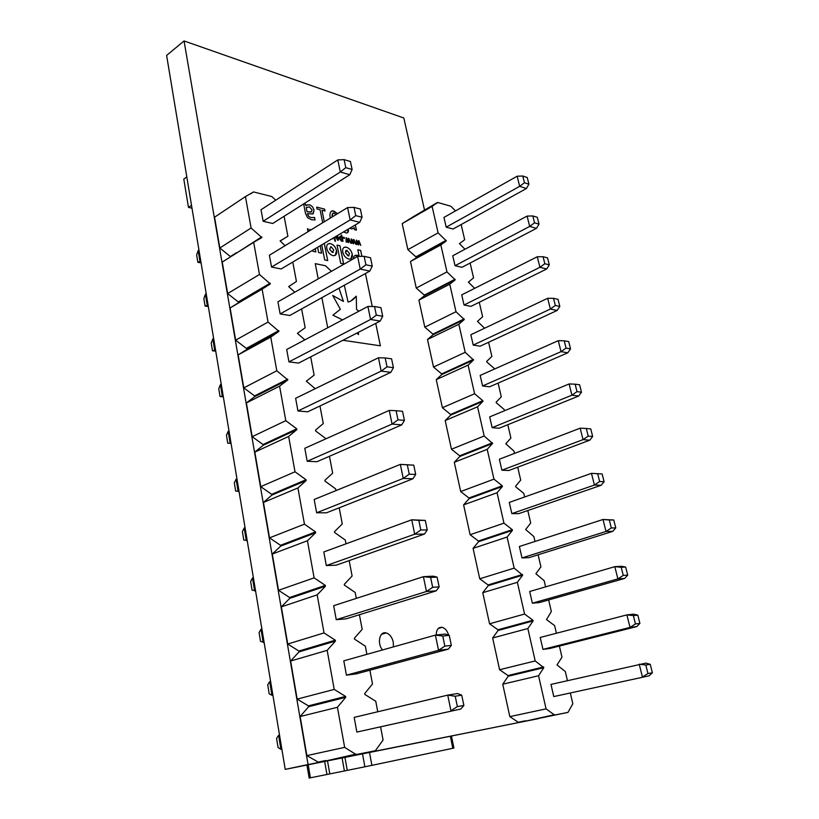 <?xml version="1.0" encoding="UTF-8"?>
<svg xmlns="http://www.w3.org/2000/svg" width="819" height="819" viewBox="0 0 819 819"><rect width="100%" height="100%" fill="white"/><g stroke="black" fill="none" stroke-linecap="round" stroke-linejoin="round"><path stroke-width="1.23" d="M539.025 224.13L536.455 228.358L461.947 267.311L455.026 265.704L452.753 255.774L527.108 216.083L532.811 215.96L534.541 222.819L539.025 224.13L537.295 217.291L532.811 215.96M559.817 306.439L557.135 310.462L480.149 346.202L473.218 345.075L470.853 334.746L547.676 298.28L553.531 298.321L555.333 305.477L559.817 306.439L558.015 299.314L553.531 298.321M581.49 392.219L578.675 396.038L499.088 428.245L492.137 427.651L489.68 416.891L569.113 383.957L575.133 384.172L577.016 391.636L581.49 392.219L579.617 384.787L575.133 384.172M604.105 481.705L601.146 485.288L518.796 513.636L511.834 513.605L509.275 502.416L591.472 473.341L602.139 473.955L597.675 473.74L599.631 481.531L604.105 481.705L602.139 473.955M627.712 575.133L624.6 578.46L539.322 602.589L532.36 603.173L529.688 591.502L614.823 566.666L621.539 566.308L625.665 567.035L621.211 567.27L623.259 575.409L627.712 575.133L625.665 567.035M652.385 672.778L649.109 675.818L553.767 696.58L550.982 684.408L645.915 663.114L650.245 664.311L645.812 665.038L647.952 673.546L652.385 672.778L650.245 664.311M567.444 680.64L565.325 671.539L557.002 664.946L561.967 657.155L559.387 646.089M556.398 633.251L554.617 625.614L546.498 619.584L551.341 611.527L548.638 599.958M545.587 586.865L544.133 580.63L535.882 573.74L540.919 566.83L538.114 554.78M535.002 541.451L533.865 536.568L525.644 529.524L530.712 523.044L527.794 510.534M524.641 496.979L523.802 493.386L515.775 486.885L515.622 486.21L520.71 480.129L517.7 467.188M514.486 453.409L513.933 451.064L505.794 443.765L510.913 438.073L507.8 424.713M504.535 410.739L504.269 409.582L496.304 402.805L496.16 402.16L501.3 396.846L498.095 383.087M494.789 368.908L486.855 361.998L486.711 361.363L491.881 356.419L488.585 342.281M484.602 328.224L477.446 321.365L482.637 316.769L479.258 302.272M474.662 288.339L468.366 282.146L473.577 277.876L470.116 263.042M464.977 249.242L459.459 243.663L464.68 239.721L461.148 224.549M455.528 210.903L450.788 206.204L437.52 202.426L432.115 206.419L438.114 232.872L446.314 240.909L440.847 244.932L446.969 271.908L455.21 279.842L449.754 284.213L455.999 311.722L464.271 319.543L458.845 324.263L465.202 352.324L473.525 360.032L468.11 365.12L474.6 393.744L482.811 400.686L482.954 401.341L477.559 406.797L484.183 436.005L492.577 443.478L487.203 449.334L493.97 479.146L502.252 485.8L502.405 486.486L497.051 492.741L503.961 523.177L512.274 529.678L512.428 530.374L507.104 537.059L514.158 568.13L522.665 575.184L517.373 582.309L524.569 614.045L532.954 620.218L533.118 620.945L527.856 628.531L535.206 660.943L543.796 667.68L538.564 675.736L546.068 708.865L554.606 715.048L567.987 712.387L572.829 703.746L570.372 693.202M639.905 623.413L636.721 626.596L549.907 648.474L542.956 649.385L540.223 637.469L626.883 614.885L633.589 614.178L637.817 615.13L633.374 615.612L635.462 623.935L639.905 623.413L637.817 615.13M615.775 527.907L612.745 531.367L528.951 557.657L521.99 557.923L519.379 546.498L603.019 519.492L613.769 519.983L609.316 519.993L611.312 527.958L615.775 527.907L613.769 519.983M592.68 436.486L589.793 440.192L508.834 470.505L501.883 470.188L499.375 459.224L580.169 428.173L586.281 428.48L588.206 436.097L592.68 436.486L590.755 428.9L586.281 428.48M570.536 348.884L567.792 352.805L489.527 386.814L482.586 385.954L480.169 375.419L558.282 340.673L564.219 340.796L566.062 348.106L570.536 348.884L568.703 341.605L564.219 340.796M549.314 264.865L546.693 268.99L470.956 306.367L464.035 305.006L461.711 294.881L537.284 256.757L543.069 256.716L544.83 263.728L549.314 264.865L547.553 257.883L543.069 256.716M528.931 184.224L526.433 188.524L453.102 228.992L446.191 227.17L443.959 217.424L517.137 176.218L522.757 176.013L524.457 182.75L528.931 184.224L527.241 177.518L522.757 176.013M554.524 714.67L525.47 721.15L567.987 712.387M543.621 666.942L514.987 673.853L515.151 674.58L543.796 667.68M532.954 620.218L504.811 627.897L504.965 628.613L533.118 620.945M522.502 574.477L494.84 582.893L494.993 583.589L522.665 575.184M512.274 529.678L485.063 538.8L485.217 539.486L512.428 530.374M502.252 485.8L475.491 495.597L475.644 496.273L502.405 486.486M492.424 442.813L466.113 453.255L466.257 453.91L492.577 443.478M482.811 400.686L456.91 411.742L457.053 412.387L482.954 401.341M473.372 359.387L447.891 371.048L448.034 371.683L473.525 360.032M464.127 318.919L439.056 331.142L439.189 331.756L464.271 319.543M455.067 279.228L430.374 291.994L430.518 292.608L455.21 279.842M446.171 240.305L421.867 253.593L422 254.187L446.314 240.909M437.52 202.426L413.646 216.503L437.592 202.723M413.646 216.503L402.201 223.628L407.882 249.652L415.919 256.849L421.867 253.593M422 254.187L410.473 261.507L416.257 288.032L424.334 295.116L430.374 291.994M430.518 292.608L424.467 295.731L418.898 300.123L424.805 327.16L432.913 334.132L439.056 331.142M439.189 331.756L433.046 334.746L427.498 339.486L433.507 367.045L441.656 373.904L447.891 371.048M448.034 371.683L441.799 374.529L436.251 379.617L442.393 407.729L450.573 414.455L456.91 411.742M457.053 412.387L450.716 415.1L445.188 420.546L451.453 449.221L459.674 455.804L466.113 453.255M466.257 453.91L459.817 456.47L454.299 462.295L460.688 491.543L468.949 497.993L475.491 495.597M475.644 496.273L469.092 498.658L463.605 504.883L470.116 534.725L478.419 541.031L485.063 538.8M485.217 539.486L478.562 541.717L473.085 548.341L479.739 578.798L488.073 584.95L494.84 582.893M494.993 583.589L488.226 585.646L482.77 592.69L489.557 623.791L497.932 629.77L504.811 627.897M504.965 628.613L498.085 630.487L492.659 637.97L499.59 669.727L507.995 675.532L514.987 673.853M515.151 674.58L508.159 676.259L502.753 684.203L509.827 716.625L518.273 722.266L525.389 720.771M538.564 675.736L502.753 684.203M546.068 708.865L509.827 716.625M554.606 715.048L525.47 721.15M649.109 675.818L553.767 696.58M647.952 673.546L642.424 676.996L639.219 664.199L645.812 665.038M527.856 628.531L492.659 637.97M535.206 660.943L499.59 669.727M517.373 582.309L482.77 592.69M524.569 614.045L489.557 623.791M507.104 537.059L473.085 548.341M514.158 568.13L479.739 578.798M497.051 492.741L463.605 504.883M503.961 523.177L470.116 534.725M487.203 449.334L454.299 462.295M493.97 479.146L460.688 491.543M477.559 406.797L445.188 420.546M484.183 436.005L451.453 449.221M468.11 365.12L436.251 379.617M474.6 393.744L442.393 407.729M458.845 324.263L427.498 339.486M465.202 352.324L433.507 367.045M449.754 284.213L418.898 300.123M455.999 311.722L424.805 327.16M440.847 244.932L410.473 261.507M446.969 271.908L416.257 288.032M432.115 206.419L402.201 223.628M438.114 232.872L407.882 249.652M636.721 626.596L630.016 627.405L542.956 649.385M635.462 623.935L630.016 627.405L626.883 614.885L633.374 615.612M624.6 578.46L617.884 578.9L532.36 603.173M623.259 575.409L617.884 578.9L614.823 566.666L621.211 567.27M612.745 531.367L606.009 531.459L521.99 557.923M611.312 527.958L606.009 531.459L603.019 519.492L609.316 519.993M601.146 485.288L594.399 485.053L511.834 513.605M599.631 481.531L594.399 485.053L591.472 473.341L597.675 473.74M589.793 440.192L583.036 439.639L501.883 470.188M588.206 436.097L583.036 439.639L580.169 428.173M578.675 396.038L571.918 395.188L492.137 427.651M577.016 391.636L571.918 395.188L569.113 383.957M567.792 352.805L561.035 351.658L482.586 385.954M566.062 348.106L561.035 351.658L558.282 340.673M557.135 310.462L550.368 309.05L473.218 345.075M555.333 305.477L550.368 309.05L547.676 298.28M546.693 268.99L539.926 267.301L464.035 305.006M544.83 263.728L539.926 267.301L537.284 256.757M536.455 228.358L529.698 226.413L455.026 265.704M534.541 222.819L529.698 226.413L527.108 216.083M526.433 188.524L519.666 186.343L446.191 227.17M524.457 182.75L519.666 186.343L517.137 176.218M362.059 217.24L359.684 222.328L281.152 268.96L271.55 267.066L269.39 255.252L347.594 207.565L354.013 207.391L355.722 215.632L362.059 217.24L360.35 209.05L354.013 207.391M382.708 316.267L380.19 321.079L298.638 363.083L288.953 361.875L286.681 349.498L367.905 306.449L374.539 306.511L376.33 315.161L382.708 316.267L380.917 307.668L374.539 306.511M404.422 420.362L401.75 424.866L316.963 461.711L307.186 461.261L304.801 448.28L389.26 410.391L396.109 410.718L397.993 419.819L404.422 420.362L402.528 411.312L396.109 410.718M427.262 529.924L424.426 534.07L336.179 565.182L326.32 565.571L323.822 551.934L411.732 519.799L425.276 520.393L418.826 520.403L420.802 529.995L427.262 529.924L425.276 520.393M451.351 645.392L448.331 649.139L356.367 673.863L346.427 675.163L343.796 660.831L435.421 635.104L445.198 634.07L449.252 635.339L442.762 636.035L444.85 646.14L451.351 645.392L449.252 635.339M377.743 711.772L375.767 701.269L364.864 694.451L364.701 693.57L372.502 683.988L369.891 670.229M366.892 654.35L365.356 646.191L354.525 639.127L354.361 638.267L362.172 629.34L359.408 614.731M356.316 598.382L355.2 592.465L344.441 585.165L344.287 584.326L352.098 576.023L349.181 560.606M346.007 543.826L345.29 540.038L334.613 532.514L334.459 531.695L342.26 523.986L339.199 507.8M335.954 490.612L335.616 488.851L325.01 481.122L324.856 480.323L332.657 473.177L329.463 456.275M326.023 438.759L315.632 430.948L315.489 430.17L323.28 423.566L319.963 405.989M315.213 388.718L306.337 381.183L314.127 375.112L310.677 356.879M304.822 339.885L297.399 333.333L305.18 327.764L301.617 308.917M294.789 292.209L288.667 286.589L296.437 281.48L292.762 262.07M285.104 245.669L280.129 240.888L287.889 236.251L284.111 216.277M275.737 200.194L271.847 196.56L253.532 191.933L245.444 196.591L251.095 227.999L261.855 237.571L253.675 242.342L259.469 274.478L270.311 283.917L262.111 289.158L268.038 322.062L278.962 331.347L270.751 337.09L276.812 370.782L287.817 379.893L279.586 386.169L285.8 420.669L296.744 428.828L296.887 429.617L288.646 436.435L295.014 471.785L306.03 479.739L306.173 480.548L297.921 487.94L304.443 524.17L315.54 531.91L315.694 532.739L307.432 540.735L314.117 577.866L325.297 585.38L325.45 586.23L317.178 594.85L324.037 632.933L335.288 640.192L335.452 641.072L327.17 650.347L334.213 689.414L345.546 696.416L345.71 697.317L337.428 707.278L344.656 747.368L356.152 754.555L375.378 750.726L383.087 740.018L380.651 727.149M463.882 705.487L460.769 709.019L356.869 732.073L354.166 717.372L447.747 695.126L457.555 693.539L461.721 695.157L455.221 696.222L457.371 706.613L463.882 705.487L461.721 695.157M439.148 586.885L436.22 590.847L346.15 618.847L336.251 619.686L333.681 605.702L423.413 576.678L433.179 576.166L437.1 577.098L430.63 577.446L432.667 587.295L439.148 586.885L437.1 577.098M415.694 474.436L412.94 478.767L326.453 512.817L316.636 512.776L314.189 499.477L400.348 464.383L413.759 465.151L407.319 464.844L409.254 474.191L415.694 474.436L413.759 465.151M393.427 367.659L390.837 372.317L307.688 411.814L297.952 410.974L295.628 398.3L378.45 357.76L385.186 357.954L387.029 366.82L393.427 367.659L391.584 358.835L385.186 357.954M372.256 266.144L369.809 271.099L289.793 315.479L280.149 313.923L277.928 301.822L357.627 256.398L364.148 256.337L365.898 264.783L372.256 266.144L370.505 257.75L364.148 256.337M352.098 169.513L349.795 174.723L272.707 223.495L263.155 221.284L261.036 209.736L337.807 159.91L344.123 159.633L345.792 167.66L352.098 169.513L350.43 161.507L344.123 159.633M356.07 754.094L325.665 760.974L375.378 750.726M345.546 696.416L315.684 704.023L315.837 704.903L345.71 697.317M335.288 640.192L306.019 648.914L306.163 649.764L335.452 641.072M325.297 585.38L296.591 595.147L296.734 595.986L325.45 586.23M315.54 531.91L287.387 542.68L287.53 543.499L315.694 532.739M306.03 479.739L278.399 491.472L278.542 492.26L306.173 480.548M296.744 428.828L269.635 441.461L269.768 442.24L296.887 429.617M287.674 379.125L261.066 392.618L261.2 393.376L287.817 379.893M278.818 330.589L252.692 344.891L252.825 345.638L278.962 331.347M270.178 283.179L244.512 298.259L244.646 298.986L270.311 283.917M261.722 236.855L236.589 253.061M245.444 196.591L214.558 217.199L219.83 248.003L230.374 256.531L236.517 252.672M253.675 242.342L222.246 262.06L227.641 293.56L238.257 301.935L244.512 298.259M244.646 298.986L230.108 307.944L235.637 340.172L246.324 348.382L252.692 344.891M252.825 345.638L238.155 354.883L243.806 387.858L254.576 395.905L261.066 392.618M261.2 393.376L254.709 396.662L246.396 402.928L252.18 436.681L263.032 444.533L269.635 441.461M269.768 442.24L263.165 445.311L254.822 452.098L260.749 486.66L271.673 494.328L278.399 491.472M278.542 492.26L271.816 495.116L263.452 502.457L269.523 537.858L280.528 545.311L287.387 542.68M287.53 543.499L280.671 546.119L272.297 554.033L278.511 590.294L289.598 597.532L296.591 595.147M296.734 595.986L289.742 598.361L281.347 606.869L287.725 644.031L298.894 651.033L306.019 648.914M306.163 649.764L299.037 651.883L290.632 661.015L297.164 699.119L308.415 705.865L315.684 704.023M315.837 704.903L308.568 706.746L300.153 716.533L306.849 755.599L318.181 762.09L325.593 760.523M337.428 707.278L300.153 716.533M344.656 747.368L306.849 755.599M356.152 754.555L325.665 760.974M279.535 735.124L278.593 735.349L280.907 749.303L281.859 749.129M281.849 749.088L280.907 749.303L278.091 747.583L276.566 738.359L278.593 735.349M460.769 709.019L356.869 732.073M457.371 706.613L450.952 710.749L447.747 695.126L455.221 696.222M327.17 650.347L290.632 661.015M334.213 689.414L297.164 699.119M317.178 594.85L281.347 606.869M324.037 632.933L287.725 644.031M307.432 540.735L272.297 554.033M314.117 577.866L278.511 590.294M297.921 487.94L263.452 502.457M304.443 524.17L269.523 537.858M288.646 436.435L254.822 452.098M295.014 471.785L260.749 486.66M279.586 386.169L246.396 402.928M285.8 420.669L252.18 436.681M270.751 337.09L238.155 354.883M276.812 370.782L243.806 387.858M262.111 289.158L230.108 307.944M268.038 322.062L235.637 340.172M259.469 274.478L227.641 293.56M253.532 191.933L250.747 193.786M251.095 227.999L219.83 248.003M287.889 236.251L280.149 241.011M270.608 681.388L269.686 681.654L271.949 695.27L272.891 695.136M272.87 695.024L271.949 695.27L269.205 693.847L267.721 684.838L269.686 681.654M261.885 628.931L260.985 629.217L263.196 642.516L264.127 642.424M264.097 642.229L260.524 641.369L259.07 632.575L260.985 629.217M253.378 577.692L252.487 578.009L254.648 591.001L255.579 590.949M255.538 590.683L252.057 590.11L250.634 581.521L252.487 578.009M245.065 527.631L244.195 527.989L246.294 540.683L247.225 540.663M247.174 540.335L243.775 540.038L242.383 531.644L244.195 527.989M236.937 478.726L236.087 479.105L238.145 491.513L239.066 491.533M239.005 491.134L235.688 491.113L234.326 482.903L236.087 479.105M228.992 430.917L228.153 431.326L230.17 443.458L231.091 443.509M231.009 443.048L227.774 443.284L226.453 435.268L228.153 431.326M221.232 384.183L220.403 384.623L222.369 396.478L223.29 396.56M223.208 396.038L220.045 396.519L218.745 388.677L220.403 384.623M223.331 396.826L220.045 396.519M213.636 338.472L212.827 338.933L214.752 350.532L215.663 350.645M215.571 350.071L212.49 350.788L211.22 343.12L212.827 338.933M215.755 351.197L212.49 350.788M206.214 293.765L205.415 294.256L207.299 305.6L208.2 305.743M208.098 305.118L205.088 306.05L203.849 298.546L205.415 294.256M208.343 306.572L205.088 306.05M198.945 250.03L198.167 250.532L200 261.63L200.901 261.804M200.788 261.128L197.85 262.285L196.642 254.934L198.167 250.532M201.085 262.899L197.85 262.285M448.331 649.139L438.544 650.306L346.427 675.163M444.85 646.14L438.544 650.306L435.421 635.104L442.762 636.035M436.22 590.847L426.453 591.482L336.251 619.686M432.667 587.295L426.453 591.482L423.413 576.678L430.63 577.446M424.426 534.07L414.69 534.213L326.32 565.571M420.802 529.995L414.69 534.213L411.732 519.799L418.826 520.403M412.94 478.767L403.235 478.429L316.636 512.776M409.254 474.191L403.235 478.429L400.348 464.383L407.319 464.844M401.75 424.866L392.066 424.078L307.186 461.261M397.993 419.819L392.066 424.078L389.26 410.391M390.837 372.317L381.183 371.099L297.952 410.974M387.029 366.82L381.183 371.099L378.45 357.76M380.19 321.079L370.577 319.461L288.953 361.875M376.33 315.161L370.577 319.461L367.905 306.449M369.809 271.099L360.227 269.082L280.149 313.923M365.898 264.783L360.227 269.082L357.627 256.398M359.684 222.328L350.143 219.942L271.55 267.066M355.722 215.632L350.143 219.942L347.594 207.565M349.795 174.723L340.284 171.99L263.155 221.284M345.792 167.66L340.284 171.99L337.807 159.91M538.748 718.498L285.217 769.379L166.615 55.426L184.06 40.95L403.828 118.008L424.477 209.93M317.608 247.307L318.632 252.518L321.642 253.173L320.168 245.792M312.653 250.256L312.848 251.269L315.868 251.924L315.243 248.72M350.921 258.794L352.211 254.115C351.269 250.491 349.303 248.188 346.314 247.205L345.598 247.082C343.222 247.215 342.281 248.863 342.762 252.047L342.772 252.088C343.724 255.753 345.71 258.067 348.71 259.029L349.396 259.121C351.791 258.999 352.743 257.34 352.242 254.146L352.242 254.105C351.29 250.481 349.324 248.177 346.335 247.184L344.041 247.44M339.967 245.751L337.039 245.086L340.704 263.329L343.632 263.943L339.967 245.751L337.039 245.106M331.449 271.314L325.471 265.755L315.254 263.636L318.212 278.859M342.547 319.891L332.954 315.161L340.366 309.254L332.709 295.475L343.458 301.443L338.994 288.196M358.568 334.572L356.9 333.077L358.568 334.572L358.22 332.401M344.338 285.227L348.044 302.047C350.86 301.464 353.593 299.508 356.275 296.191L356.562 309.531L358.978 311.179M365.561 274.048L364.783 273.894L365.561 274.048L372.256 306.49L365.54 274.068M342.936 340.274L380.374 345.813L375.747 323.372M321.877 297.686L327.723 327.743M357.821 249.805L360.657 250.44L361.885 256.357L360.688 250.43L357.821 249.785L359.029 255.692L356.674 255.252C354.566 255.149 353.48 256.327 353.429 258.784M321.734 244.861L324.703 259.94L327.713 260.575L324.304 243.335M330.528 243.612L329.74 243.509C327.324 243.632 326.341 245.311 326.812 248.515L326.822 248.566C327.774 252.272 329.801 254.617 332.883 255.61L333.599 255.702C336.046 255.579 337.039 253.9 336.548 250.675L336.537 250.624C335.595 246.959 333.589 244.625 330.528 243.612L328.122 243.888M356.879 244.523L356.285 244.39L356.255 240.172L358.343 243.898L358.497 240.694L359.019 240.817L360.81 245.424L358.906 241.738L358.302 244.85L356.736 241.236L356.879 244.523L356.736 241.236M322.676 222.758L320.106 209.777L317.066 209.009L316.697 207.105L324.631 209.111L325.01 211.005L322 210.248L324.283 221.775L322 210.248M348.3 229.085C348.751 231.562 348.126 232.872 346.406 233.016L343.509 231.931M346.171 230.671L345.393 230.815L346.57 230.119M343.673 238.309L343.437 237.182L344.205 237.356L344.43 238.483L343.673 238.309M338.841 238.227L337.213 235.667L338.841 238.227L337.725 240.254L335.544 236.66M333.22 238.042L331.808 238.882M538.759 718.56L308.057 764.567L184.06 40.95M436.24 635.012C436.414 629.545 438.4 626.985 442.178 627.344C445.167 628.265 447.328 630.865 448.669 635.155M382.524 649.958C376.801 643.529 379.606 630.886 386.199 632.933C389.731 634.101 392.086 637.162 393.274 642.116L393.407 646.897M355.333 224.908L356.419 230.149L354.627 229.709L354.207 227.682L351.781 228.962L349.846 228.173M352.467 226.617L353.409 226.054M335.462 241.267L334.643 237.193L335.493 241.267L334.899 241.134L334.162 237.479M341.328 241.083L339.557 238.472L339.66 236.814L341.554 236.967L341.175 235.063L341.758 235.207L342.997 241.329L341.328 241.083M346.703 242.178L346.099 242.035L346.089 237.797L348.198 241.554L348.372 238.329L348.894 238.452L350.696 243.1L348.771 239.373L348.147 242.516L346.57 238.861L346.703 242.178L346.57 238.861M330.364 218.069C329.371 213.902 330.139 211.486 332.678 210.821L337.612 213.646M303.777 203.839L305.559 204.289L305.845 205.733L307.125 204.883L309.531 204.842C311.814 205.641 313.329 207.453 314.056 210.278L312.766 213.954L307.391 213.667L308.794 216.513L311.066 217.557L314.568 217.485L315.049 219.953L311.476 219.717L307.596 217.731L305.518 213.534L303.644 203.921M351.812 243.356L351.218 243.223L351.197 238.994L353.296 242.731L353.45 239.517L353.982 239.639L355.774 244.267L353.859 240.561L353.245 243.683L351.679 240.059L351.812 243.356L351.679 240.059M308.016 231.695L307.442 228.767L308.067 228.91L308.548 231.378M310.022 230.467L309.797 229.31L310.555 230.149L309.807 229.33M285.217 769.379L308.057 764.567M355.313 224.928L356.388 230.139M353.081 228.624L354.207 227.682M333.19 238.063L332.76 238.882M338.81 238.247L338.452 240.192M336.425 236.2L336.21 237.643L338.042 239.537M336.896 236.159L336.23 237.623L337.766 239.598L338.247 238.094L336.896 236.159M339.936 236.517L340.581 236.435M340.561 236.456L341.554 236.967M341.175 235.084L341.758 235.207M341.738 235.217L342.966 241.318M340.335 237.193L340.131 238.626L341.308 240.448L341.943 240.336M340.817 237.141L340.151 238.605L341.492 240.458L342.199 240.141L341.677 237.582L340.817 237.141M343.448 237.203L344.205 237.356L344.4 238.483M346.089 237.817L346.621 237.919M346.601 237.94L348.198 241.554M348.362 238.349L348.894 238.452M348.874 238.462L350.665 243.089M348.597 242.619L348.771 239.373M348.28 229.105L347.491 232.77M331.296 211.159L333.753 210.985L337.592 213.667M332.77 213.196L332.135 216.994L332.115 214.445L333.548 213.001L336.281 214.465M316.697 207.125L324.631 209.111M324.611 209.132L324.979 211.005M303.757 203.849L305.559 204.289L305.845 205.733M306.664 205.119L309.531 204.842C311.793 205.651 313.298 207.463 314.035 210.288L313.227 213.739M307.442 214.066L308.794 216.513M308.773 216.533L311.046 217.567L314.465 217.465M314.435 217.475L315.018 219.963M306.808 207.238L306.204 207.688L306.992 211.752L311.599 211.906M309.285 206.828L306.224 207.678L307.012 211.742L310.851 212.141L312.162 209.93L309.285 206.828M356.255 240.192L356.777 240.295M356.756 240.315L358.343 243.898M358.497 240.714L359.019 240.817M358.998 240.837L360.78 245.424M358.742 244.953L358.906 241.738M351.197 239.015L351.72 239.117M351.699 239.128L353.296 242.731M353.45 239.537L355.743 244.257M353.839 240.581L353.695 243.786M307.453 228.788L308.067 228.91L308.517 231.388M335.196 255.344L336.517 250.645C335.565 246.98 333.568 244.635 330.497 243.632M330.794 246.724L329.607 249.13L332.279 252.426L333.804 250.102L331.132 246.765L329.586 249.14L332.258 252.436L333.241 252.334M327.682 260.575L324.283 243.356M359.009 255.702L354.801 255.651M331.429 271.335L325.44 265.766L315.254 263.657M343.427 301.423L338.974 288.206M342.516 319.901L332.934 315.172L340.366 309.254L332.709 295.475M356.245 296.202L350.993 300.89M380.354 345.802L375.726 323.382M343.601 263.943L339.936 245.761M345.987 250.409L345.454 252.651L348.085 255.907L349.017 255.804M346.939 250.307L345.475 252.61L348.413 255.937L349.559 253.583L346.939 250.307M321.611 253.163L320.147 245.813M315.837 251.914L315.223 248.73M369.523 752.548L371.898 765.356L452.815 748.29L450.389 736.414M308.19 764.792L310.421 777.804L326.945 774.487L324.672 761.506M327.508 760.943L329.791 773.914L364.885 766.799L362.52 753.951M371.898 765.356L364.885 766.799M329.791 773.914L326.945 774.487M310.421 777.804L309.152 778.04L306.93 765.048M453.9 748.044L452.815 748.29M191.513 205.272L188.472 207.371L183.794 179.054L186.804 176.904M188.472 207.371L191.994 208.18M342.096 758.025L344.4 770.914M344.953 757.462L347.266 770.331M438.298 628.449L442.178 627.344M381.582 634.285L386.199 632.933M453.91 748.054L451.484 736.189"/></g></svg>
